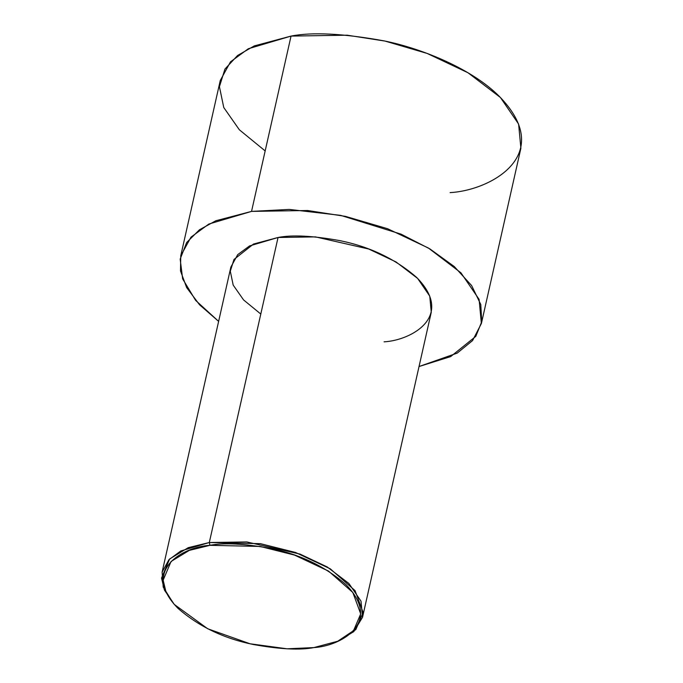 <?xml version="1.0" encoding="UTF-8"?>
<svg xmlns="http://www.w3.org/2000/svg" width="683" height="683" viewBox="0 0 683 683"><rect width="100%" height="100%" fill="white"/><g stroke="black" fill="none" stroke-linecap="round" stroke-linejoin="round"><path stroke-width="1.02" d="M173.55 603.593L163.22 587.09L162.119 572.115L168.949 559.684L180.841 550.95L209.305 542.524L209.971 545.324L260.078 546.443L294.458 555.066L328.54 571.099L352.821 592.468L360.709 613.906L353.555 630.648L337.744 641.235L313.89 647.586C340.552 646.178 383.257 622.631 345.948 584.622C325.245 566.523 300.187 554.459 270.767 548.458C244.147 543.625 223.879 542.584 209.971 545.324C183.309 546.733 140.604 570.279 177.913 608.28C198.616 626.388 223.674 638.443 253.086 644.453C279.714 649.277 299.982 650.318 313.89 647.586L287.133 648.807L250.098 643.787L207.734 628.778L174.233 604.387L165.986 591.939L163.152 580.166L171.074 561.46L189.328 550.378L209.971 545.324L209.305 542.524L188.235 547.681L169.615 558.993L161.529 578.083L164.424 590.086L174.233 604.387M260.795 314.043L243.583 299.939L233.193 285.11L230.299 271.211L233.979 259.472L253.521 244.036L278.049 237.488L209.305 542.524L278.049 237.488L249.585 245.914L237.693 254.639L230.863 267.079L162.119 572.115M265.166 150.926L239.34 129.77L223.759 107.521L219.422 86.673L224.946 69.068L237.556 55.511L254.255 45.915L291.043 36.088L251.54 211.397L215.828 220.763L199.427 229.795L186.647 242.525L180.175 259.088L182.643 278.886L195.62 300.383L218.628 321.369L199.556 304.789L186.647 287.586L180.491 270.912L180.756 255.784L191.001 237.138L208.844 224.041L251.54 211.397L291.043 36.088L248.356 48.732L230.512 61.82L220.268 80.474L180.756 255.784M481.378 323.537L472.568 340.586L457.2 353.111L419.038 366.532L450.669 356.594L475.786 336.369L481.737 321.736L480.772 304.481L471.629 285.579L454.238 266.515L429.914 248.928L401.075 234.158L340.715 215.376L289.216 209.416L251.54 211.397L307.666 210.509L345.564 216.4L387.577 228.72L428.429 248.04L460.923 272.807L479.09 299.367L481.378 323.537L520.89 148.22L518.602 124.05L500.426 97.498L467.94 72.731L427.088 53.411L385.075 41.091L347.177 35.192L291.043 36.088C312.336 31.896 343.353 33.493 384.111 40.878C423.93 48.997 472.687 69.606 499.171 96.243C556.286 154.418 490.923 190.455 450.106 192.606M337.744 641.235L355.817 629.598L363.117 612.506L355.066 590.633L330.29 568.828L295.517 552.462L260.436 543.668L209.305 542.524L246.725 541.935L299.999 554.075L327.234 566.958L348.893 583.47L361.008 601.168L362.528 617.287L431.272 312.242L429.752 296.132L417.637 278.425L395.978 261.913L368.743 249.03L315.469 236.89L278.049 237.488C292.239 234.696 312.925 235.755 340.091 240.681C370.101 246.811 395.67 259.113 416.801 277.588C454.878 316.374 411.303 340.399 384.094 341.833M362.528 617.287L353.785 631.613L338.708 640.816"/></g></svg>
